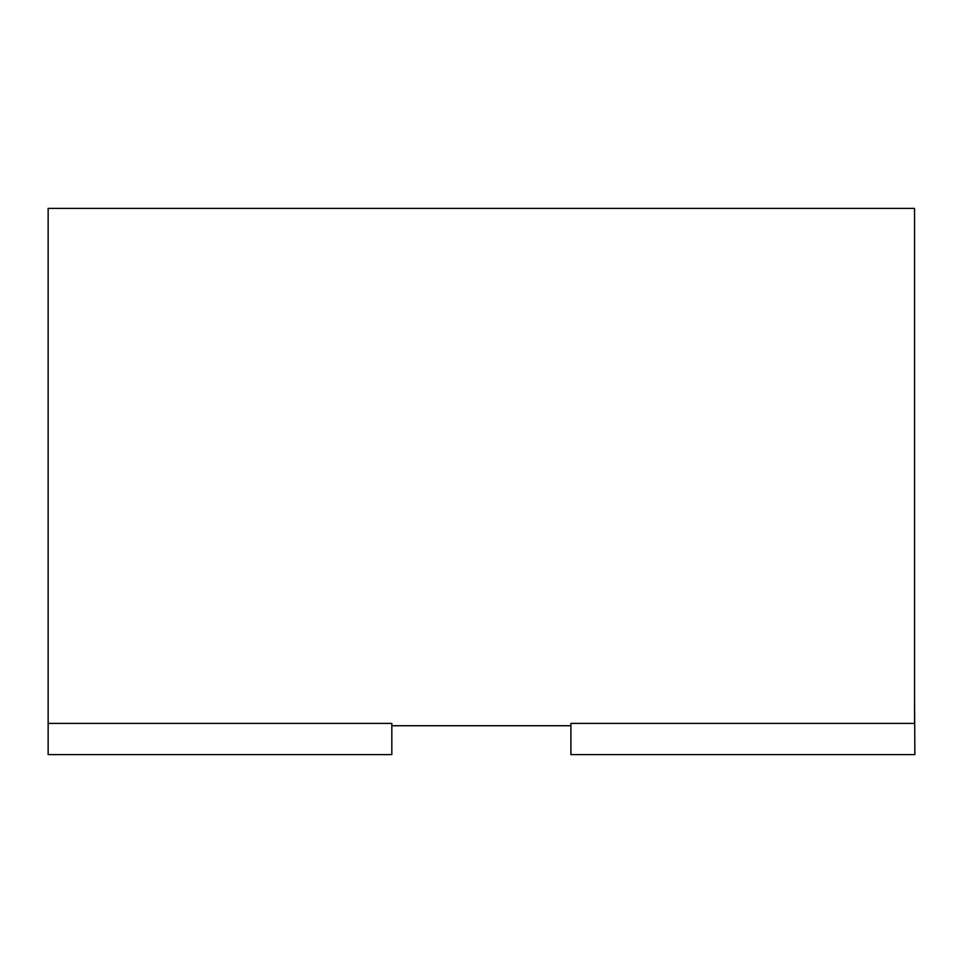 <?xml version="1.0" encoding="UTF-8"?>
<svg xmlns="http://www.w3.org/2000/svg" width="963" height="963" viewBox="0 0 963 963"><rect width="100%" height="100%" fill="white"/><g stroke="black" fill="none" stroke-linecap="round" stroke-linejoin="round"><path stroke-width="1.44" d="M914.561 697.874L914.85 754.607L570.89 754.607L570.89 723.406L914.561 723.406L914.561 208.393L48.15 208.393L48.15 754.607L391.821 754.607L391.821 723.406L48.15 723.406M391.821 725.729L570.89 725.729"/></g></svg>
